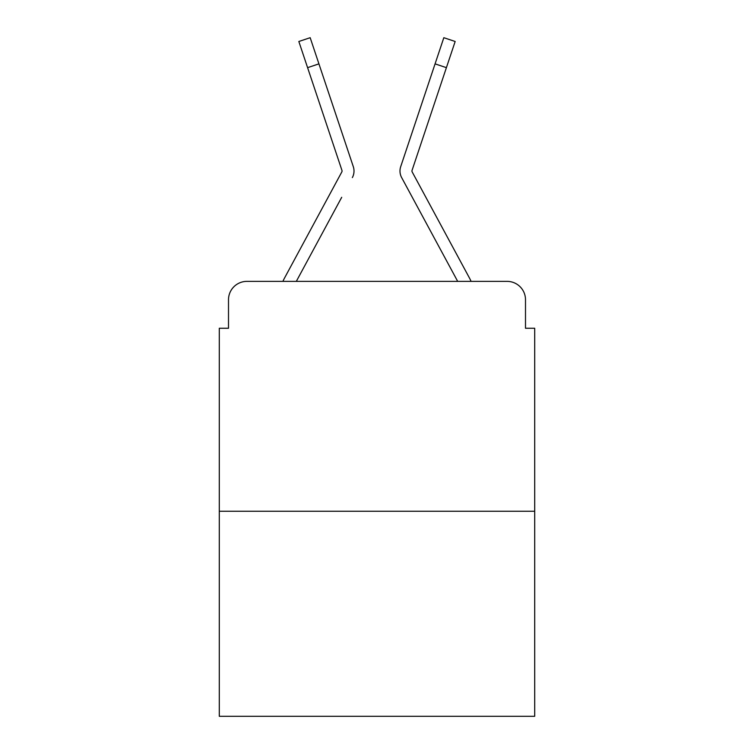 <?xml version="1.0" encoding="UTF-8"?>
<svg xmlns="http://www.w3.org/2000/svg" width="754" height="754" viewBox="0 0 754 754"><rect width="100%" height="100%" fill="white"/><g stroke="black" fill="none" stroke-linecap="round" stroke-linejoin="round"><path stroke-width="1.13" d="M228.5 299.762L228.5 328.263L228.5 299.762A18.388 18.388 0 0 1 246.888 281.374L282.91 281.374A45.975 45.975 0 0 1 284.597 277.915L341.835 171.903A1.838 1.838 0 0 0 341.967 170.442L298.838 41.489L310.177 37.7L318.923 63.864L307.594 67.653M534.699 511.25L219.301 511.25L219.301 716.3L534.699 716.3L534.699 328.263L525.5 328.263L525.5 299.762A18.388 18.388 0 0 0 507.112 281.374L246.888 281.374M219.301 511.25L219.301 328.263L228.5 328.263M341.703 197.303L296.313 281.374L339.686 201.045L296.313 281.374L339.686 201.045L296.313 281.374L339.686 201.045L296.313 281.374L339.686 201.045L296.313 281.374L339.686 201.045L296.313 281.374L339.686 201.045L296.313 281.374L339.686 201.045L296.313 281.374L339.686 201.045L296.313 281.374L457.687 281.374L401.646 177.586A13.789 13.789 0 0 1 400.704 166.653L443.823 37.7L455.162 41.489L446.406 67.653L435.077 63.864M446.406 67.653L412.033 170.442A1.838 1.838 0 0 0 411.938 171.026A1.838 1.838 0 0 1 412.033 170.442A1.838 1.838 0 0 0 411.938 171.026A1.838 1.838 0 0 1 412.033 170.442A1.838 1.838 0 0 0 411.938 171.026A1.838 1.838 0 0 1 412.033 170.442A1.838 1.838 0 0 0 411.938 171.026A1.838 1.838 0 0 1 412.033 170.442A1.838 1.838 0 0 0 411.938 171.026A1.838 1.838 0 0 1 412.033 170.442A1.838 1.838 0 0 0 411.938 171.026A1.838 1.838 0 0 1 412.033 170.442A1.838 1.838 0 0 0 411.938 171.026A1.838 1.838 0 0 1 412.033 170.442A1.838 1.838 0 0 0 411.938 171.026A1.838 1.838 0 0 1 412.033 170.442A1.838 1.838 0 0 0 412.165 171.903A1.838 1.838 0 0 1 411.938 171.026A1.838 1.838 0 0 0 412.165 171.903A1.838 1.838 0 0 1 411.938 171.026A1.838 1.838 0 0 0 412.165 171.903A1.838 1.838 0 0 1 411.938 171.026A1.838 1.838 0 0 0 412.165 171.903A1.838 1.838 0 0 1 411.938 171.026A1.838 1.838 0 0 0 412.165 171.903A1.838 1.838 0 0 1 411.938 171.026A1.838 1.838 0 0 0 412.165 171.903A1.838 1.838 0 0 1 411.938 171.026A1.838 1.838 0 0 0 412.165 171.903A1.838 1.838 0 0 1 411.938 171.026A1.838 1.838 0 0 0 412.165 171.903A1.838 1.838 0 0 1 411.938 171.026A1.838 1.838 0 0 0 412.165 171.903L469.403 277.915A45.975 45.975 0 0 1 471.09 281.374L507.112 281.374M525.5 328.263L525.5 299.762M352.354 177.586A13.789 13.789 0 0 0 353.296 166.653L318.923 63.864M424.973 94.061L400.704 166.653M412.297 197.303L401.646 177.586M341.835 171.903A1.838 1.838 0 0 0 341.967 170.442A1.838 1.838 0 0 1 342.062 171.026A1.838 1.838 0 0 0 341.967 170.442M329.027 94.061L353.296 166.653M298.838 41.489L310.177 37.7M443.823 37.7L455.162 41.489"/></g></svg>
